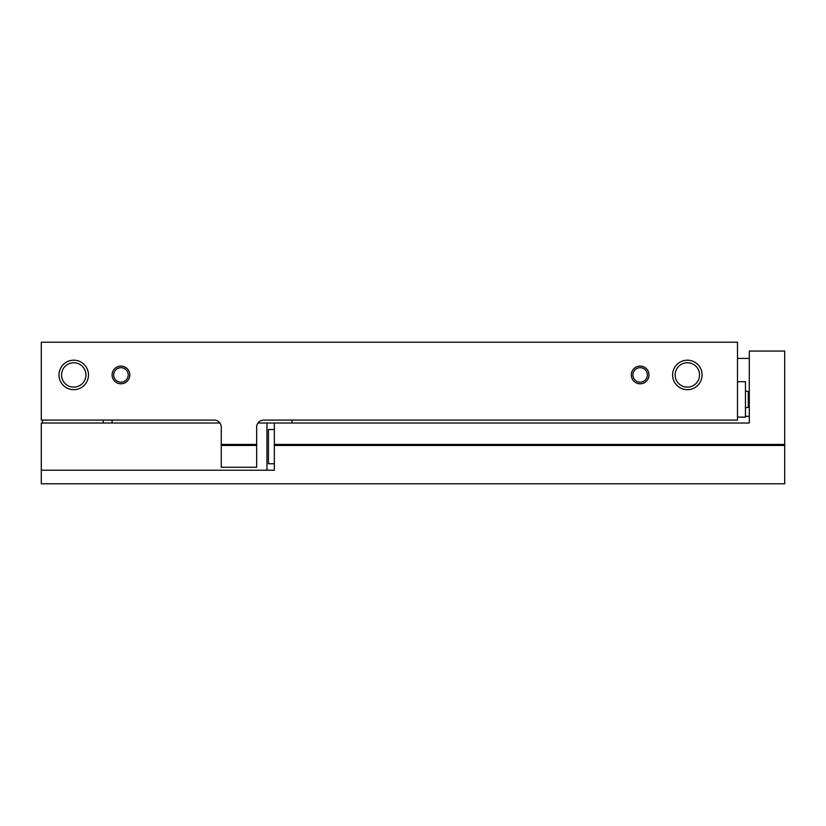 <?xml version="1.0" encoding="UTF-8"?>
<svg xmlns="http://www.w3.org/2000/svg" width="826" height="826" viewBox="0 0 826 826"><rect width="100%" height="100%" fill="white"/><g stroke="black" fill="none" stroke-linecap="round" stroke-linejoin="round"><path stroke-width="1.24" d="M737.504 342.201L737.504 420.083L263.731 420.083A7.083 7.083 0 0 0 256.649 427.156L256.649 445.451L221.254 445.451L221.254 427.156A7.083 7.083 0 0 0 214.171 420.083L41.3 420.083L41.3 342.201L737.504 342.201M112.099 374.942A8.849 8.849 0 0 0 125.376 382.614A8.849 8.849 0 0 0 125.376 367.281A8.849 8.849 0 0 0 112.099 374.942M631.301 374.942A8.849 8.849 0 0 0 644.579 382.614A8.849 8.849 0 0 0 644.579 367.281A8.849 8.849 0 0 0 631.301 374.942M58.997 374.942A14.754 14.754 0 0 0 81.124 387.714A14.754 14.754 0 0 0 81.124 362.17A14.754 14.754 0 0 0 58.997 374.942M672.601 374.942A14.754 14.754 0 0 0 694.728 387.714A14.754 14.754 0 0 0 694.728 362.17A14.754 14.754 0 0 0 672.601 374.942M221.254 444.429L256.649 444.429M221.254 445.451L221.254 467.279L256.649 467.279L256.649 445.451M749.296 416.314L745.465 416.314M42.477 420.083L42.477 423.026M737.504 381.726L745.465 381.726L745.465 417.13L737.504 417.13M675.152 374.942A12.194 12.194 0 0 0 693.448 385.505A12.194 12.194 0 0 0 693.448 364.38A12.194 12.194 0 0 0 675.152 374.942M61.558 374.942A12.194 12.194 0 0 0 79.843 385.505A12.194 12.194 0 0 0 79.843 364.38A12.194 12.194 0 0 0 61.558 374.942M632.892 374.942A7.258 7.258 0 0 0 643.774 381.23A7.258 7.258 0 0 0 643.774 368.664A7.258 7.258 0 0 0 632.892 374.942M113.699 374.942A7.258 7.258 0 0 0 124.581 381.23A7.258 7.258 0 0 0 124.581 368.664A7.258 7.258 0 0 0 113.699 374.942M292.053 420.083L292.053 423.026M103.25 420.083L103.25 423.026M112.099 420.083L112.099 423.026M257.98 423.026L274.346 423.026L274.346 445.451L784.7 445.451L784.7 483.799L41.3 483.799L41.3 423.026L219.922 423.026M274.346 423.026L749.296 423.026L749.296 351.05L784.7 351.05L784.7 445.451M274.346 444.429L784.7 444.429M41.3 470.231L274.346 470.231L274.346 445.451M749.296 397.399L749.296 398.246M274.346 463.737L268.45 463.737L268.45 429.52L274.346 429.52M749.296 392.649L748.284 391.483L748.284 407.383L749.296 406.206M266.974 470.231L266.974 423.026M748.284 391.483L745.465 391.09M748.284 407.383L745.465 407.776M748.17 391.462L749.296 391.462M737.504 358.422L749.296 358.422"/></g></svg>

